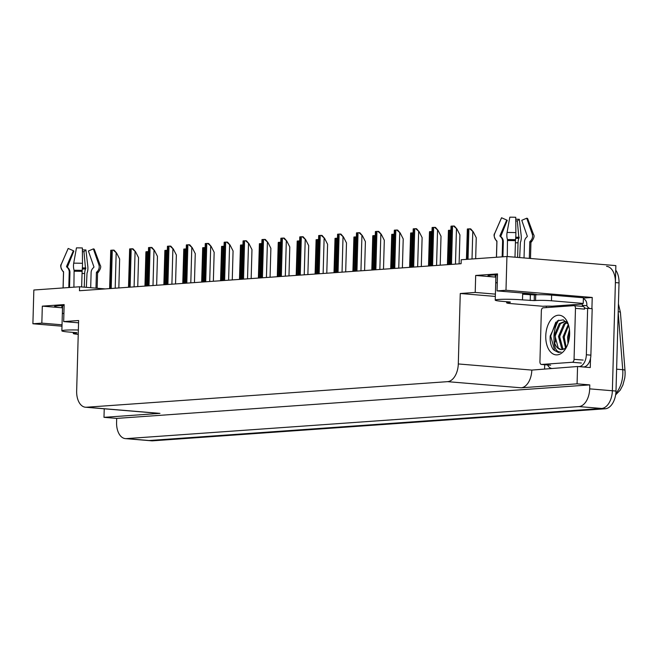 <?xml version="1.0" encoding="UTF-8"?>
<svg xmlns="http://www.w3.org/2000/svg" width="658" height="658" viewBox="0 0 658 658"><rect width="100%" height="100%" fill="white"/><g stroke="black" fill="none" stroke-linecap="round" stroke-linejoin="round"><path stroke-width="0.99" d="M537.265 294.751A18.177 1.349 -178.4 0 0 530.183 293.665L497.045 290.894L505.986 290.26L506.931 256.513L615.863 265.61L612.368 390.762A17.042 10.183 94.8 0 1 601.659 408.47L149.045 440.523A17.042 10.183 94.8 0 1 148.099 440.515A17.042 10.183 94.8 0 0 149.045 440.523L601.659 408.47A17.042 10.183 94.8 0 0 612.368 390.762L615.386 282.595A17.042 10.183 94.8 0 0 606.569 266.342M105.206 288.911L79.569 286.773L33.846 290.014L32.9 323.761L41.841 323.127L42.318 306.143L61.836 307.771A18.177 1.349 1.6 0 1 54.581 306.488A18.177 1.349 1.6 0 1 64.13 305.567M583.383 298.09L592.225 297.465L591.912 308.692M544.594 368.842L544.709 364.729M546.305 307.599L546.346 306.151M590.522 358.339L590.267 367.567L577.56 366.506L531.82 370.084A17.042 10.183 -85.2 0 1 521.111 387.801L577.074 383.836L577.56 366.506M78.565 322.823L63.678 321.581L78.623 320.52L76.657 390.967A17.042 10.183 -85.2 0 0 85.474 407.228L159.006 413.364A17.042 10.183 -85.2 0 0 159.952 413.372L103.989 417.337L116.696 418.398L589.782 384.897L589.675 388.862A17.042 10.183 94.8 0 1 578.958 406.578L126.344 438.623A17.042 10.183 94.8 0 1 125.407 438.615A17.042 10.183 94.8 0 1 116.581 422.362L116.696 418.398M104.227 408.791L103.989 417.337M32.9 323.761L61.992 326.187M505.986 290.26L592.225 297.465M577.074 383.836L589.782 384.897M506.931 256.513L461.209 259.754L461.094 263.71L79.453 290.737L79.569 286.773M85.474 407.228A17.042 10.183 -85.2 0 0 86.42 407.236L447.58 381.656A17.042 10.183 -85.2 0 0 458.297 363.948L460.263 293.501L495.334 296.429M460.263 293.501L475.208 292.44L495.4 294.126M41.841 323.127L62.033 324.813M497.045 290.894L497.522 273.909L475.685 275.455L475.208 292.44M42.318 306.143L64.155 304.596L63.678 321.581M497.497 274.888A18.177 1.349 -178.4 0 0 487.948 275.801A18.177 1.349 -178.4 0 0 495.203 277.084L495.26 274.929M475.685 275.455L495.203 277.084M618.43 303.889L620.428 312.468A5.683 1.201 175.5 0 0 620.428 312.468L625.001 370.446A5.683 1.201 175.5 0 0 622.731 369.689L618.199 312.287M618.216 311.695A5.683 1.201 175.5 0 1 620.428 312.468L625.001 370.47A5.683 1.201 175.5 0 1 625.001 370.487A20.447 12.222 94.8 0 1 625.1 373.629A20.447 12.222 94.8 0 1 624.722 378.153L622.871 385.094L620.19 390.178L615.641 394.849M615.732 270.158A17.042 10.183 94.8 0 1 619.022 282.899L615.995 391.058A17.042 10.183 94.8 0 1 605.286 408.774L152.672 440.819A17.042 10.183 94.8 0 1 151.727 440.819L125.407 438.615M469.82 228.828L470.733 228.902L473.234 231.797L469.82 228.828L467.353 229L466.44 259.375M475.668 258.726L476.252 237.727L473.234 231.797M453.485 226.007L454.407 226.081L456.907 228.976L453.485 226.007L451.018 226.179L449.891 264.508M459.111 263.858L459.926 234.906L456.907 228.976M447.424 264.68L448.443 230.341L450.853 230.168M428.522 266.021L429.452 232.587L429.542 231.682L431.944 231.509M409.621 267.362L410.633 233.022L413.043 232.842M434.584 227.347L435.506 227.421L437.998 230.316L434.584 227.347L432.117 227.52L430.99 265.848M440.21 265.19L441.016 236.247L437.998 230.316M415.675 228.68L416.596 228.762L419.097 231.657L415.675 228.68L413.216 228.861L412.081 267.181M421.309 266.531L422.115 237.579L419.097 231.657M396.774 230.02L397.695 230.103L400.187 232.99L396.774 230.02L394.306 230.193L393.18 268.522M402.4 267.872L403.214 238.92L400.187 232.99M377.873 231.361L378.794 231.435L381.286 234.33L377.873 231.361L375.405 231.534L374.27 269.862M383.499 269.204L384.305 240.26L381.286 234.33M78.36 330.012A17.042 1.258 -178.4 0 0 65.282 330.151A17.042 1.258 -178.4 0 0 61.86 330.818A17.042 1.258 -178.4 0 0 68.662 332.019L76.945 332.718M62.633 305.6L62.403 313.718A17.042 1.258 1.6 0 1 63.908 313.34M68.794 287.538L69.222 272.198A6.251 6.21 51.5 0 0 67.289 267.493L66.729 266.959A0.568 0.568 -128.5 0 1 66.598 266.317L73.383 250.739L68.193 248.444L61.408 264.031A6.251 6.21 51.5 0 0 62.839 271.047L63.39 271.581A0.568 0.568 -128.5 0 1 63.571 272.009L63.127 287.933M86.346 287.34L87.02 273.062A6.251 2.27 89.9 0 0 87.802 266.235L85.935 249.933L83.969 251.627L85.54 269.015A6.251 2.27 89.9 0 0 84.66 273.489L84.273 287.168M95.978 288.146L96.413 272.577A0.568 0.526 102.3 0 1 96.594 272.149L97.145 271.639A6.251 5.799 -77.7 0 0 98.856 264.672L93.37 248.88L88.402 251.002L93.888 266.794A0.568 0.526 102.3 0 1 93.732 267.428L93.181 267.938A6.251 5.799 -77.7 0 0 91.117 272.577L90.697 287.702M73.91 287.176L74.107 270.249A6.251 2.27 -90.1 0 1 73.712 263.159L76.46 247.86A13.07 0.971 -178.4 0 1 82.373 247.967L82.497 263.307A6.251 0.543 92 0 1 82.16 270.389L81.633 286.946M73.351 250.805A7.797 0.576 -178.4 0 0 73.482 250.904A7.797 0.576 -178.4 0 0 73.877 251.019L67.511 266.819A0.568 0.526 -77.7 0 0 67.626 267.452L68.152 267.971A6.251 5.799 102.3 0 1 69.954 272.601L69.534 287.48M82.398 251.611A7.797 0.576 -178.4 0 0 83.969 251.627M68.193 248.444A13.07 0.971 -178.4 0 0 68.144 248.502L61.342 264.113A19.436 1.439 -178.4 0 1 61.408 264.031M73.359 250.788L73.877 251.019M98.856 264.672A19.436 1.439 -178.4 0 1 100.172 265.199L94.25 249.234A13.07 0.971 -178.4 0 0 93.37 248.88M82.39 249.892A13.07 0.971 -178.4 0 0 85.935 249.933M100.172 265.199C101.299 266.49 100.674 268.842 98.297 272.264A17.807 1.316 -178.4 0 0 98.297 272.264L97.721 272.749A17.231 1.275 -178.4 0 0 97.713 272.757A17.231 1.275 -178.4 0 0 96.594 272.149M78.236 334.346L77.825 334.305A11.359 0.839 1.6 0 1 73.293 333.507A11.359 0.839 1.6 0 1 75.571 333.071L76.937 332.973M529.451 294.784A17.042 1.258 1.6 0 0 522.674 293.649L522.658 294.216L534.354 294.932L534.197 300.591L522.501 299.884A17.042 1.258 -178.4 0 0 498.649 299.472A17.042 1.258 -178.4 0 0 495.227 300.13A17.042 1.258 -178.4 0 0 502.029 301.331L510.312 302.03M496 274.912L495.77 283.03A17.042 1.258 1.6 0 1 497.275 282.66M502.161 256.85L502.597 241.519A6.251 6.21 51.5 0 0 500.656 236.806L500.096 236.271A0.568 0.568 -128.5 0 1 499.965 235.638L506.75 220.052L501.56 217.765L494.775 233.343A6.251 6.21 51.5 0 0 496.206 240.359L496.765 240.894A0.568 0.568 -128.5 0 1 496.938 241.321L496.494 257.253M519.688 257.574L520.388 242.383A6.251 2.27 89.9 0 0 521.177 235.548L519.302 219.246L517.336 220.94L518.907 238.328A6.251 2.27 89.9 0 0 518.027 242.802L517.616 257.401M529.32 258.38L529.78 241.889A0.568 0.526 102.3 0 1 529.97 241.47L530.513 240.951A6.251 5.799 -77.7 0 0 532.223 233.993L526.737 218.201L521.769 220.315L527.255 236.107A0.568 0.526 102.3 0 1 527.099 236.74L526.548 237.258A6.251 5.799 -77.7 0 0 524.484 241.897L524.039 257.944M507.277 256.538L507.474 239.561A6.251 2.27 -90.1 0 1 507.079 232.471L509.827 217.181A13.07 0.971 -178.4 0 1 515.74 217.28L515.872 232.628A6.251 0.543 92 0 1 515.527 239.701L514.975 257.188M506.718 220.117A7.797 0.576 -178.4 0 0 506.849 220.216A7.797 0.576 -178.4 0 0 507.244 220.331L500.878 236.14A0.568 0.526 -77.7 0 0 500.993 236.765L501.519 237.283A6.251 5.799 102.3 0 1 503.321 241.914L502.909 256.801M515.773 220.924A7.797 0.576 -178.4 0 0 517.336 220.94M501.56 217.765A13.07 0.971 -178.4 0 0 501.511 217.814L494.709 233.425A19.436 1.439 -178.4 0 1 494.775 233.343M506.726 220.101L507.244 220.331M532.223 233.993A19.436 1.439 -178.4 0 1 533.539 234.511L527.626 218.546A13.07 0.971 -178.4 0 0 526.737 218.201M515.757 219.204A13.07 0.971 -178.4 0 0 519.302 219.246M533.539 234.511C534.666 235.803 534.041 238.163 531.664 241.576A17.807 1.316 -178.4 0 0 531.664 241.576L531.088 242.062A17.231 1.275 -178.4 0 0 531.08 242.07A17.231 1.275 -178.4 0 0 529.97 241.47M534.354 294.932L535.719 294.833A11.359 0.839 1.6 0 1 551.618 295.113L583.391 297.761L583.235 303.428A11.359 0.839 1.6 0 0 580.956 303.864A11.359 0.839 1.6 0 0 581.401 304.111L552.054 306.192A11.359 0.839 1.6 0 0 542.965 306.274L511.192 303.626A11.359 0.839 1.6 0 1 506.66 302.82A11.359 0.839 1.6 0 1 508.938 302.384L510.304 302.285M534.197 300.591L535.554 300.5A11.359 0.839 1.6 0 1 551.462 300.772L583.235 303.428M583.309 366.991L583.745 366.958A11.359 6.794 -85.2 0 0 590.884 355.147L592.184 308.717L587.643 308.331A11.359 6.794 94.8 0 1 586.451 308.413A11.359 6.794 94.8 0 1 584.337 307.64M590.884 355.147L586.344 354.769A11.359 6.794 94.8 0 1 579.205 366.58L578.769 366.613M551.363 368.365A11.359 6.794 94.8 0 1 547.563 364.968M552.967 306.266L552.942 307.13M583.366 298.716A5.683 4.532 -94.1 0 1 586.846 304.572L586.821 305.699L582.281 305.32L582.314 304.193M581.401 304.111L581.417 303.642M589.823 308.52A11.359 6.794 94.8 0 1 586.821 305.699M583.021 306.406A11.359 6.794 94.8 0 1 582.281 305.32M586.344 354.769L587.643 308.331M545.762 335.901A19.88 11.885 94.8 0 1 554.488 316.49A19.88 11.885 94.8 0 1 567.632 322.576A19.88 11.885 94.8 0 1 569.647 334.206A19.88 11.885 94.8 0 1 565.428 348.995A19.88 11.885 94.8 0 1 552.424 353.56A19.88 11.885 94.8 0 1 545.762 335.901M568.298 324.32L563.306 319.846L557.367 320.865L550.187 335.975C549.858 341.757 550.943 346.355 553.444 349.752L558.354 352.441L561.11 352.063C556.635 352.384 554.275 348.526 554.028 340.49A14.205 8.488 -85.2 0 0 561.06 349.579A14.205 8.488 -85.2 0 0 564.424 348.756L566.283 347.301M565.428 321.474L560.443 323.646L555.072 336.148L558.239 348.041L561.216 349.595M566.324 321.704L564.86 321.4L559.308 323.555L553.946 336.057L554.028 340.49M567.106 322.56L564.983 324.024L559.613 336.526L562.779 348.419L563.643 349.143M566.735 322.14L563.848 323.933L558.477 336.435L561.644 348.329L563.034 349.365M568.611 325.34L564.153 336.904L566.201 347.383M568.315 324.378L563.018 336.814L565.551 347.983M569.647 332.241L568.693 337.283L568.718 341.132M569.458 329.658L567.558 337.192L567.994 343.616M574.056 359.326A2.838 1.694 94.8 0 1 572.271 362.278L541.559 364.45A2.838 1.694 94.8 0 1 541.402 364.45A2.838 1.694 94.8 0 1 539.93 361.744L541.353 310.773A2.838 1.694 94.8 0 1 543.146 307.821L573.85 305.649A2.838 1.694 94.8 0 1 574.015 305.649A2.838 1.694 94.8 0 1 575.479 308.363L574.056 359.326L583.136 360.082M574.163 305.674L582.93 306.406A2.838 1.694 94.8 0 1 583.087 306.406A2.838 1.694 94.8 0 1 584.559 309.12L575.479 308.363M569.655 332.463L568.8 340.803M565.535 330.62L564.293 337.2L564.482 342.834M560.994 330.242L559.752 336.822L559.942 342.456M556.454 329.864L555.212 336.444L555.401 342.078M555.813 322.14L550.68 336.065L554.694 350.549L558.428 352.449M390.712 268.694L391.732 234.355L394.134 234.182M371.811 270.035L372.741 236.6L372.831 235.696L375.233 235.523M352.902 271.376L353.922 237.036L356.332 236.864M358.964 232.702L359.885 232.776L362.385 235.671L358.964 232.702L356.496 232.874L355.369 271.203M364.59 270.545L365.404 241.601L362.385 235.671M340.063 234.034L340.984 234.116L343.476 237.012L340.063 234.034L337.595 234.215L336.468 272.535M345.689 271.886L346.495 242.934L343.476 237.012M321.153 235.375L322.075 235.449L324.575 238.344L321.153 235.375L318.694 235.548L317.559 273.876M326.787 273.226L327.594 244.274L324.575 238.344M334.001 272.716L335.021 238.369L337.422 238.196M315.1 274.049L316.111 239.709L318.521 239.537M296.19 275.389L297.21 241.05L299.612 240.877M277.289 276.73L278.219 243.296L278.309 242.391L280.711 242.218M258.38 278.071L259.4 243.723L261.81 243.55M302.252 236.716L303.174 236.79L305.666 239.685L302.252 236.716L299.785 236.888L298.658 275.217M307.878 274.559L308.684 245.615L305.666 239.685M283.351 238.056L284.272 238.13L286.765 241.025L283.351 238.056L280.884 238.229L279.749 276.557M288.977 275.899L289.783 246.956L286.765 241.025M264.442 239.389L265.363 239.471L267.864 242.366L264.442 239.389L261.974 239.57L260.848 277.89M270.068 277.24L270.882 248.288L267.864 242.366M245.541 240.729L246.462 240.803L248.954 243.699L245.541 240.729L243.073 240.902L241.947 279.231M251.167 278.581L251.973 249.629L248.954 243.699M226.632 242.07L227.553 242.144L230.053 245.039L226.632 242.07L224.172 242.243L223.037 280.571M232.266 279.913L233.072 250.969L230.053 245.039M239.479 279.403L240.499 245.064L242.901 244.891M220.57 280.744L221.59 246.405L224 246.232M201.669 282.085L202.689 247.745L205.09 247.572M182.768 283.425L183.788 249.078L186.189 248.905M163.858 284.758L164.878 250.418L167.288 250.246M144.957 286.098L145.887 252.664L145.977 251.759L148.379 251.586M207.731 243.411L208.652 243.485L211.144 246.38L207.731 243.411L205.263 243.583L204.136 281.912M213.356 281.254L214.163 252.31L211.144 246.38M188.83 244.743L189.751 244.825L192.243 247.721L188.83 244.743L186.362 244.924L185.227 283.244M194.455 282.595L195.262 253.643L192.243 247.721M169.92 246.084L170.841 246.158L173.334 249.053L169.92 246.084L167.453 246.256L166.326 284.585M175.546 283.935L176.36 254.983L173.334 249.053M151.019 247.424L151.94 247.498L154.433 250.394L151.019 247.424L148.552 247.597L147.425 285.926M156.645 285.268L157.451 256.324L154.433 250.394M132.11 248.765L133.031 248.839L135.532 251.734L132.11 248.765L129.651 248.938L128.516 287.266M137.744 286.608L138.55 257.665L135.532 251.734M113.209 250.098L114.13 250.18L116.622 253.075L113.209 250.098L110.741 250.279L109.615 288.599M118.835 287.949L119.641 258.997L116.622 253.075M61.836 307.771L61.893 305.616M126.344 438.623L152.672 440.819M578.958 406.578L605.286 408.774M589.675 388.862L615.995 391.058M447.58 381.656L521.111 387.801M86.42 407.236L159.952 413.372M458.297 363.948L531.82 370.084M615.847 393.303A22.726 13.579 -85.2 0 0 622.731 369.689L616.612 369.179M619.022 282.899L615.386 282.595M472.016 258.981L472.781 231.764M468.035 259.268L468.883 228.861M467.007 259.342L467.863 228.935M455.468 264.113L456.455 228.943M451.487 264.393L452.556 226.039M450.459 264.467L451.528 226.113M449.019 264.565L449.982 230.201M447.991 264.639L448.953 230.275M430.11 265.906L431.072 231.542M429.09 265.98L430.052 231.608M411.209 267.247L412.171 232.874M410.189 267.321L411.143 232.948M436.567 265.454L437.545 230.275M432.577 265.733L433.647 227.38M431.558 265.807L432.627 227.454M417.657 266.786L418.644 231.616M413.676 267.074L414.746 228.713M412.648 267.148L413.718 228.787M398.756 268.127L399.735 232.957M394.767 268.406L395.845 230.053M393.747 268.48L394.816 230.127M379.847 269.467L380.834 234.297M375.866 269.747L376.935 231.394M374.838 269.821L375.915 231.468M63.571 272.009A17.042 1.258 -178.4 0 0 63.505 272.116L62.823 271.269C60.643 267.732 60.149 265.339 61.342 264.113M97.145 288.237L97.573 273.07A17.042 1.258 -178.4 0 0 96.413 272.577M82.069 271.376A17.042 1.258 -178.4 0 0 74.354 271.244M69.222 272.346A11.359 0.839 -178.4 0 0 69.954 272.601M82.003 273.465A11.359 0.839 -178.4 0 0 84.66 273.489M67.609 267.822A13.44 0.995 -178.4 0 0 68.152 267.971M82.299 268.99A13.44 0.995 -178.4 0 0 85.54 269.015M67.108 267.321A14.015 1.036 -178.4 0 0 67.626 267.452M82.332 268.513A14.015 1.036 -178.4 0 0 85.762 268.546M66.557 266.465A14.163 1.053 -178.4 0 0 67.511 266.819M82.373 267.896A14.163 1.053 -178.4 0 0 85.836 267.929M82.497 263.307A19.436 1.439 -178.4 0 0 73.712 263.159M82.16 270.389A17.807 1.316 -178.4 0 0 74.107 270.249M97.573 273.07L98.297 272.264A17.807 1.316 -178.4 0 0 97.145 271.639M82.094 270.94A17.231 1.275 -178.4 0 0 74.296 270.808M75.588 332.594L75.571 333.071M496.938 241.321A17.042 1.258 -178.4 0 0 496.872 241.428L496.19 240.581C494.01 237.044 493.516 234.659 494.709 233.425M522.501 299.884L522.658 294.216M530.488 258.479L530.94 242.383A17.042 1.258 -178.4 0 0 529.78 241.889M515.436 240.688A17.042 1.258 -178.4 0 0 507.721 240.557M502.589 241.667A11.359 0.839 -178.4 0 0 503.321 241.914M515.379 242.777A11.359 0.839 -178.4 0 0 518.027 242.802M500.977 237.143A13.44 0.995 -178.4 0 0 501.519 237.283M515.666 238.303A13.44 0.995 -178.4 0 0 518.907 238.328M500.475 236.633A14.015 1.036 -178.4 0 0 500.993 236.765M515.699 237.834A14.015 1.036 -178.4 0 0 519.129 237.859M499.924 235.778A14.163 1.053 -178.4 0 0 500.878 236.14M515.74 237.209A14.163 1.053 -178.4 0 0 519.203 237.242M515.872 232.628A19.436 1.439 -178.4 0 0 507.079 232.471M515.527 239.701A17.807 1.316 -178.4 0 0 507.474 239.561M530.94 242.383L531.664 241.576A17.807 1.316 -178.4 0 0 530.513 240.951M515.461 240.252A17.231 1.275 -178.4 0 0 507.663 240.121M508.955 301.907L508.938 302.384M535.554 300.5L535.719 294.833M579.205 366.58L583.745 366.958M551.462 300.772L551.618 295.113M530.216 300.525L530.373 294.866M553.987 335.522A22.158 13.242 94.8 0 1 558.765 320.109M572.271 362.278L581.351 363.035M541.559 364.45L550.639 365.215M392.308 268.587L393.262 234.215M391.28 268.653L392.242 234.289M373.399 269.92L374.361 235.556M372.379 269.994L373.333 235.63M354.498 271.261L355.46 236.896M353.469 271.335L354.432 236.962M360.946 270.808L361.925 235.63M356.957 271.088L358.034 232.735M355.937 271.162L357.006 232.809M342.045 272.141L343.024 236.97M338.056 272.428L339.125 234.067M337.036 272.494L338.105 234.141M323.136 273.481L324.123 238.311M319.155 273.761L320.224 235.408M318.127 273.835L319.196 235.482M335.588 272.601L336.551 238.229M334.568 272.675L335.531 238.303M316.687 273.942L317.649 239.57M315.667 274.008L316.621 239.644M297.786 275.274L298.74 240.91M296.758 275.348L297.72 240.984M278.877 276.615L279.839 242.251M277.857 276.689L278.811 242.317M259.976 277.956L260.938 243.583M258.948 278.03L259.91 243.657M304.235 274.822L305.213 239.652M300.245 275.102L301.323 236.748M299.226 275.176L300.295 236.822M285.325 276.163L286.312 240.984M281.344 276.442L282.414 238.089M280.316 276.516L281.394 238.155M266.424 277.495L267.403 242.325M262.435 277.783L263.513 239.422M261.415 277.849L262.484 239.496M247.523 278.836L248.502 243.666M243.534 279.115L244.603 240.762M242.514 279.189L243.583 240.836M228.614 280.176L229.601 245.006M224.633 280.456L225.702 242.103M223.605 280.53L224.674 242.177M241.067 279.296L242.029 244.924M240.047 279.362L241.009 244.998M222.165 280.629L223.128 246.265M221.146 280.703L222.1 246.339M203.264 281.969L204.219 247.605M202.236 282.043L203.199 247.671M184.355 283.31L185.317 248.938M183.335 283.384L184.289 249.012M165.454 284.651L166.408 250.279M164.426 284.717L165.388 250.353M146.545 285.983L147.507 251.619M145.525 286.057L146.487 251.693M209.713 281.517L210.692 246.339M205.724 281.797L206.793 243.444M204.704 281.871L205.773 243.509M190.804 282.85L191.791 247.679M186.823 283.137L187.892 244.776M185.795 283.203L186.872 244.85M171.903 284.19L172.881 249.02M167.913 284.47L168.991 246.117M166.893 284.544L167.963 246.191M153.001 285.531L153.98 250.353M149.012 285.811L150.082 247.457M147.992 285.885L149.062 247.531M134.092 286.872L135.079 251.693M130.111 287.151L131.181 248.798M129.083 287.225L130.152 248.864M115.191 288.204L116.17 253.034M111.202 288.492L112.271 250.13M110.182 288.558L111.251 250.204M625.1 373.629L625.001 370.47M61.86 330.818L62.568 305.6M63.061 287.941L63.505 272.116M73.293 333.507L73.326 332.405M495.227 300.13L495.935 274.912M496.428 257.253L496.872 241.428M529.476 294.784L529.509 293.608M506.66 302.82L506.693 301.718M574.015 305.649L583.087 306.406M541.402 364.45L550.483 365.206"/></g></svg>

